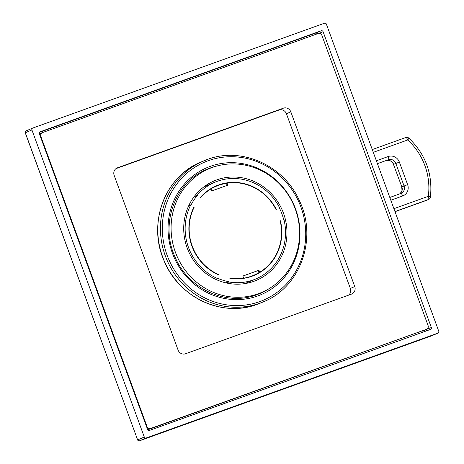 <?xml version="1.0" encoding="UTF-8"?>
<svg xmlns="http://www.w3.org/2000/svg" width="464" height="464" viewBox="0 0 464 464"><rect width="100%" height="100%" fill="white"/><g stroke="black" fill="none" stroke-linecap="round" stroke-linejoin="round"><path stroke-width="0.7" d="M193.703 207.524L194.114 207.344L193.877 207.17A48.61 46.075 67 0 0 191.974 246.181A48.61 46.075 67 0 0 218.666 274.914L218.735 274.624L218.37 274.781M280.169 220.876L280.163 220.858A48.314 45.785 67 0 1 259.678 272.275L258.935 270.251L242.875 276.022L243.617 278.046L243.003 278.307A48.314 45.785 -113 0 0 253.628 275.314A48.314 45.785 -113 0 0 259.063 272.536L259.678 272.275M243.617 278.046A48.314 45.785 67 0 1 229.871 277.936L229.802 278.226A48.61 46.075 67 0 0 254.365 275.326A48.61 46.075 67 0 0 280.436 220.765M226.072 282.901L228.967 281.683A52.212 49.486 67 0 1 217.831 278.365L215.922 279.438M217.761 278.655A52.513 49.77 -113 0 1 190.756 204.868L191 205.047A52.212 49.486 67 0 1 197.403 195.431L197.165 195.251A52.513 49.77 -113 0 1 214.786 182.271A52.513 49.77 -113 0 1 217.297 181.285A52.513 49.77 -113 0 1 279.815 208.232L279.543 208.33A52.212 49.486 67 0 1 283.666 219.6L283.939 219.501A52.513 49.77 -113 0 1 255.89 278.916A52.513 49.77 -113 0 1 253.385 279.902A52.513 49.77 -113 0 1 228.897 281.967L228.967 281.683M227.058 183.141A48.314 45.785 67 0 1 276.039 209.589L276.306 209.496A48.61 46.075 67 0 0 216.317 185.861A48.61 46.075 67 0 0 200.28 197.554L200.518 197.728A48.314 45.785 67 0 1 210.998 188.912L211.741 190.936L227.801 185.165L227.058 183.141L226.444 183.402L227.169 185.391M194.114 207.344A48.314 45.785 67 0 0 218.735 274.624M188.697 205.743L190.756 204.868M193.186 197.977A52.212 49.486 67 0 1 193.227 197.931L194.584 196.632L197.403 195.431M197.165 195.251L194.277 196.481M226.484 282.994L228.897 281.967M203.992 186.783A54.015 51.191 -113 0 1 204.282 186.737M216.781 179.881A54.015 51.191 -113 0 1 282.999 211.915A54.015 51.191 -113 0 1 256.476 280.297A54.015 51.191 -113 0 1 253.895 281.312A54.015 51.191 -113 0 1 187.676 249.278A54.015 51.191 -113 0 1 214.2 180.89A54.015 51.191 -113 0 1 216.781 179.881M212.239 167.481A67.216 63.707 -113 0 1 294.652 207.344A67.216 63.707 -113 0 1 261.644 292.448A67.216 63.707 -113 0 1 258.436 293.706A67.216 63.707 -113 0 1 176.024 253.843A67.216 63.707 -113 0 1 209.032 168.739A67.216 63.707 -113 0 1 212.239 167.481M210.998 188.912L210.383 189.173A48.314 45.785 -113 0 1 215.818 186.4L215.284 186.621A48.314 45.785 67 0 0 206.642 191.533M215.818 186.4A48.314 45.785 -113 0 1 226.444 183.402M243.565 278.359A48.314 45.785 67 0 0 253.1 275.541L253.628 275.314M242.892 276.063L258.935 270.251M258.32 270.512L259.063 272.536M426.248 200.454L395.003 211.683L426.265 200.448A2.999 2.842 -113 0 0 426.404 200.39A2.999 2.999 0 0 1 426.248 200.454A2.999 0.957 -109.8 0 0 426.248 200.454A2.999 0.957 -109.8 0 0 426.265 200.448L428.463 199.508A2.999 2.842 67 0 0 428.608 199.456A2.999 2.999 0 0 0 430.406 197.09C432.825 173.977 425.633 154.321 408.83 138.121A2.999 2.999 0 0 0 405.797 137.518L405.797 137.518A2.999 0.957 -109.8 0 0 405.78 137.524L372.273 149.565L405.797 137.518A2.999 0.957 -109.8 0 1 407.694 139.966A2.999 0.418 -47.7 0 0 408.83 138.121M393.907 208.684L428.313 196.318A2.999 0.51 7.6 0 1 430.406 197.09M373.288 152.331L407.694 139.966A62.014 58.777 67 0 1 428.313 196.318A2.999 0.957 70.2 0 1 428.463 199.508L394.957 211.555M42.468 132.594L318.182 33.507A2.999 2.842 67 0 1 321.888 35.363L428.092 325.566A2.999 2.842 67 0 1 426.445 329.341L150.73 428.434A2.999 2.842 67 0 1 147.024 426.578L40.826 136.37A2.999 2.842 67 0 1 42.468 132.594M316.367 34.156A1.502 0.476 70.2 0 1 316.378 32.816A1.502 1.421 -113 0 1 318.13 33.524M290.829 111.876A6.003 5.69 -113 0 0 283.411 108.17L117.45 167.811A6.003 5.69 -113 0 0 117.166 167.927A6.003 5.69 -113 0 0 114.161 175.375L178.083 350.059A6.003 5.69 -113 0 0 185.501 353.771L351.463 294.124A6.003 5.69 -113 0 0 351.753 294.014A6.003 5.69 -113 0 0 354.757 286.566L290.829 111.876L286.427 113.75A6.003 5.69 -113 0 0 279.009 110.038L115.948 168.641M424.664 330.107L426.497 329.585A1.502 1.421 -113 0 1 426.375 330.907M425.297 331.296A1.502 0.476 -109.8 0 1 424.717 330.258L422.043 331.215A2.999 2.842 67 0 0 422.182 331.163L426.59 329.289M426.445 329.341L147.743 429.797M149.454 430.43A1.502 1.421 -113 0 1 147.598 429.502L39.336 133.661A1.502 1.421 -113 0 1 40.159 131.77L321.227 30.757A1.502 1.421 -113 0 1 323.077 31.685L431.34 327.526A1.502 1.421 -113 0 1 430.517 329.417L149.454 430.43M32.741 128.058A1.502 1.421 67 0 0 31.917 129.949L144.304 437.059A1.502 1.421 67 0 0 146.16 437.987L437.935 333.129A1.502 1.421 67 0 0 438.758 331.238L326.372 24.128A1.502 1.421 67 0 0 324.516 23.2L32.741 128.058M25.242 132.791L137.628 439.901L25.317 132.762A1.502 1.421 -113 0 1 26.065 130.9A1.502 1.502 0 0 0 25.242 132.791L31.917 129.949M431.468 335.878A1.502 1.421 -113 0 1 431.329 335.936A1.502 0.476 -109.8 0 0 431.317 335.942L431.317 335.942A1.502 0.476 -109.8 0 0 431.329 335.936L437.935 333.129M438.004 333.1L431.398 335.907A1.502 1.502 0 0 1 431.317 335.942L139.548 440.8A1.502 0.476 -109.8 0 0 139.554 440.794L146.16 437.987M354.757 286.566L350.349 288.44L286.427 113.75M350.349 288.44A6.003 5.69 -113 0 1 348.563 295.168M376.379 160.788L388.246 156.519A9.002 8.532 -113 0 1 399.371 162.087L407.618 184.626A9.002 8.532 -113 0 1 402.682 195.965L390.816 200.233M377.429 163.653L388.397 159.715A6.003 5.69 -113 0 1 395.815 163.421L404.063 185.965A6.003 5.69 -113 0 1 401.058 193.413A6.003 5.69 -113 0 1 400.803 193.511M388.246 156.519A2.999 0.957 70.2 0 1 388.397 159.715L386.199 160.648A2.999 0.957 -109.8 0 0 386.199 160.648L386.181 160.654A6.003 5.69 67 0 1 393.611 164.36L399.371 162.087M407.618 184.626L401.859 186.899L393.472 164.43C392.225 161.257 389.795 159.999 386.181 160.654A2.999 0.957 -109.8 0 1 386.164 160.66M402.682 195.965A2.999 0.957 -109.8 0 0 400.786 193.517A2.999 0.957 -109.8 0 0 400.774 193.523L389.801 197.467L401.058 193.413M401.72 186.969L401.992 190.391L401.488 191.852L399.643 193.929A6.003 5.69 67 0 0 401.859 186.899L393.472 164.43M39.457 132.344L316.378 32.816L321.227 30.757M40.397 136.555L40.826 136.37M426.416 329.365L431.34 327.526M147.697 429.722L150.73 428.434M146.595 426.758L147.024 426.578M319.18 33.344L323.077 31.685M32.671 128.087L26.065 130.9A1.502 1.421 -113 0 1 26.135 130.871M431.317 335.942L139.548 440.8A1.502 1.421 -113 0 1 137.698 439.866L144.304 437.059M208.411 169A67.518 63.991 67 0 0 205.975 169.824A67.518 63.991 67 0 0 204.972 170.189L208.406 169.006M257.787 294.362A67.518 63.991 67 0 0 261.023 292.714L257.775 294.367M259.997 293.474L256.783 294.733A67.518 63.991 67 0 0 259.997 293.474A67.518 63.991 67 0 0 269.253 288.556M217.117 165.955A67.518 63.991 67 0 0 210.378 167.951A67.518 63.991 67 0 0 207.153 169.209C175.206 181.76 159.691 223.921 174.986 256.87C188.071 288.886 226.316 306.547 256.783 294.733M257.729 295.957A69.014 65.412 67 0 0 295.585 209.032A69.014 65.412 67 0 0 210.302 166.35A69.014 65.412 67 0 0 172.451 253.28A69.014 65.412 67 0 0 257.729 295.957M208.243 160.718A75.017 71.096 67 0 0 167.098 255.206A75.017 71.096 67 0 0 259.794 301.594A75.017 71.096 67 0 0 300.939 207.106A75.017 71.096 67 0 0 208.243 160.718M207.286 159.494A76.519 72.523 67 0 0 203.632 160.927A76.519 72.523 67 0 0 166.054 257.81A76.519 72.523 67 0 0 259.869 303.189A76.519 72.523 67 0 0 263.523 301.757C300.376 287.297 317.799 238.392 299.518 200.958C284.235 165.532 241.489 146.276 207.292 159.494L200.987 162.052A76.519 72.523 67 0 0 163.409 258.935A76.519 72.523 67 0 0 257.224 304.314A76.519 72.523 67 0 0 260.878 302.882L263.523 301.757M283.411 108.17L279.009 110.038M117.45 167.811L116.887 168.055M214.786 182.271L203.76 186.957M261.644 292.448L254.342 295.551M209.032 168.739L201.736 171.842M255.89 278.916L244.864 283.608M426.404 200.39L428.608 199.456M39.417 133.887L42.328 132.646M137.628 439.901A1.502 1.502 0 0 0 139.548 440.8M257.288 304.291L257.218 304.314C222.128 317.933 178.217 297.169 163.862 260.252C147.372 223.126 165.074 176.204 200.987 162.052"/></g></svg>
